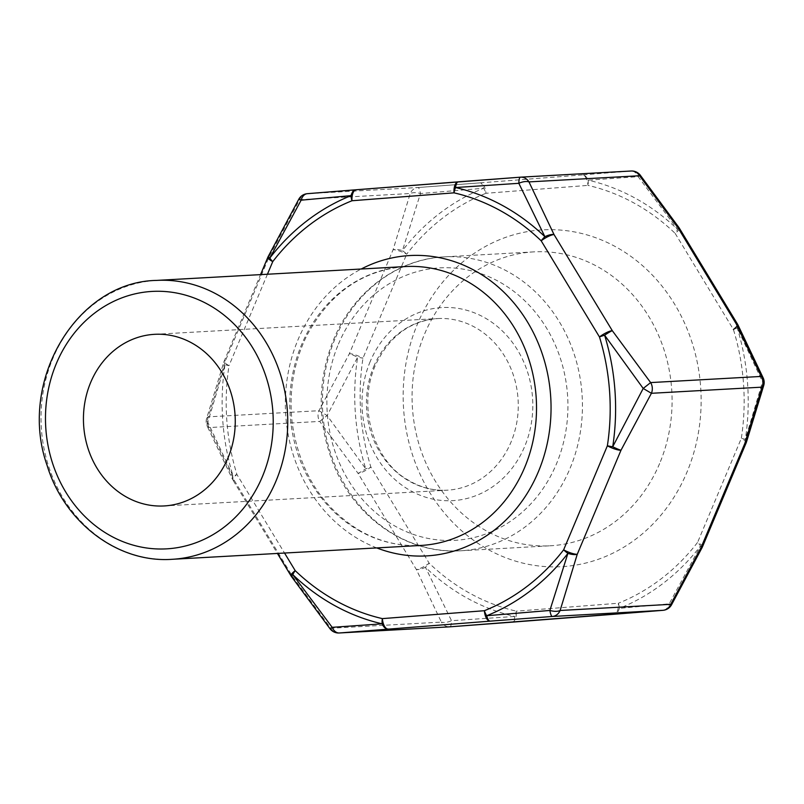 <?xml version="1.0" encoding="UTF-8"?>
<svg xmlns="http://www.w3.org/2000/svg" width="804" height="804" viewBox="0 0 804 804"><rect width="100%" height="100%" fill="white"/><g stroke="black" fill="none" stroke-linecap="round" stroke-linejoin="round"><path stroke-width="0.6" stroke-dasharray="4.02 3.01" d="M488.49 549.705A168.669 148.931 -93.2 0 0 686.857 472.42A168.669 148.931 -93.2 0 0 615.804 246.838A168.669 148.931 -93.2 0 0 417.437 324.133A168.669 148.931 -93.2 0 0 488.49 549.705M659.622 463.536A147.182 129.957 86.8 0 1 550.258 545.785A147.182 129.957 86.8 0 1 424.532 334.132A147.182 129.957 86.8 0 1 533.896 251.873A147.182 129.957 86.8 0 1 659.622 463.536M298.857 199.101L299.631 199.673A10.743 9.487 86.8 0 1 307.429 193.684L418.03 187.523A10.743 9.487 -93.2 0 0 410.221 193.513L393.086 249.722L349.348 353.76L318.927 410.703A10.743 9.487 -93.2 0 0 319.711 421.417L327.138 415.547L357.619 357.247A10.743 1.176 -171.3 0 1 362.966 358.202A10.743 2.442 22.8 0 0 349.348 353.76A10.743 0.965 26.5 0 1 357.619 357.247A222.728 196.658 -93.2 0 0 365.719 468.782L327.138 415.547L318.927 410.703L208.326 416.854A10.743 4.975 15.2 0 0 206.548 418.763A10.743 4.975 15.2 0 0 207.824 422.19L233.12 476.169A10.743 1.357 -17.1 0 1 236.929 474.501L284.536 553.041M339.358 632.979A10.743 9.487 86.8 0 1 339.167 632.989A10.743 9.487 86.8 0 1 330.776 628.256L292.445 576.347L234.155 480.219L209.11 427.567A10.743 9.487 86.8 0 1 208.326 416.854L225.472 360.654L269.199 256.617L299.631 199.673L410.221 193.513A10.743 4.975 15.2 0 1 420.462 193.543A10.743 2.211 85.7 0 0 418.03 187.523L480.139 182.86L418.03 187.523M267.441 274.234L229.009 365.659A10.743 1.176 -171.3 0 1 225.009 364.624L207.824 422.19A10.743 5.136 -23.7 0 0 207.07 425.879L232.416 479.154A10.743 4.02 -27.3 0 1 233.12 476.169A222.728 196.658 86.8 0 1 225.009 364.624A10.743 3.849 18.9 0 1 223.884 361.911A10.743 3.849 18.9 0 1 225.472 360.654A10.743 2.442 22.8 0 0 224.145 361.217A10.743 2.442 22.8 0 0 229.009 365.659A217.361 191.915 -93.2 0 0 236.929 474.501A10.743 2.603 -31.2 0 0 232.778 479.797A10.743 2.603 -31.2 0 0 234.155 480.219A10.743 4.02 -27.3 0 1 232.416 479.154A10.743 10.743 0 0 0 232.778 479.797L277.42 553.443M449.989 626.818A10.743 2.211 85.7 0 0 451.506 620.688L425.447 567.292A10.743 3.658 133.8 0 0 429.155 563.182L370.875 467.054A10.743 2.603 148.8 0 1 358.041 473.325L319.711 421.417L209.11 427.567A10.743 5.136 -23.7 0 1 207.07 425.899A10.743 10.743 0 0 1 206.548 418.763L223.884 361.911A10.743 10.743 0 0 1 224.145 361.217L260.546 274.626M640.255 175.151L638.155 176.669A10.743 7.477 85.3 0 0 630.989 171.021L582.156 174.95A10.743 6.422 85.5 0 1 588.186 180.166L638.155 176.669L677.501 229.321A222.728 196.658 -93.2 0 0 588.186 180.166A10.743 4.884 103 0 1 587.975 185.382L485.958 193.292A10.743 5.045 85.6 0 0 480.139 182.86A10.743 3.538 85.7 0 1 483.646 188.267A10.743 4.834 -111.8 0 1 485.958 193.292A217.361 191.915 86.8 0 0 406.703 254.164A10.743 2.442 22.8 0 0 393.086 249.722A10.743 3.849 18.9 0 1 402.432 250.637L420.462 193.543L483.646 188.267A222.728 196.658 -93.2 0 0 402.432 250.637A10.743 3.528 37.6 0 1 406.703 254.164L362.966 358.202A217.361 191.915 86.8 0 0 370.875 467.054A10.743 1.357 -17.1 0 1 365.719 468.782A10.743 1.136 145.1 0 1 358.041 473.325L416.321 569.453L441.376 622.095L330.776 628.256L330.092 628.849M678.918 227.502A10.743 1.136 145.1 0 1 677.501 229.321A10.743 3.658 -46.2 0 1 675.139 233.361L733.419 329.499A10.743 1.357 162.9 0 0 737.218 327.831L762.524 381.81A10.743 4.975 -164.8 0 1 763.8 385.227L763.78 385.297M763.277 378.121A10.743 5.136 156.3 0 1 762.524 381.81L745.328 439.376A10.743 1.176 8.7 0 0 741.328 438.341L697.591 542.378A10.743 3.528 -142.4 0 1 700.515 545.986L669.199 603.824L619.301 608.357A10.743 4.834 68.2 0 0 618.336 603.251L516.319 611.161A10.743 4.884 -77 0 1 514.761 616.457L451.506 620.688A10.743 5.136 156.3 0 1 441.376 622.095A10.743 9.487 -93.2 0 0 449.587 626.839M671.481 604.899L669.199 603.824A10.743 7.477 85.3 0 1 663.3 610.286M338.434 344.122A136.439 120.469 86.8 0 1 546.479 328.002A136.439 120.469 86.8 0 1 457.285 540.177A136.439 120.469 86.8 0 1 338.434 344.122M334.886 339.127A147.182 129.957 -93.2 0 0 460.612 550.78A147.182 129.957 -93.2 0 0 582.186 396.603A147.182 129.957 -93.2 0 0 444.26 256.868A147.182 129.957 -93.2 0 0 334.886 339.127M370.182 361.599A96.691 85.375 -93.2 0 0 454.411 500.53A96.691 85.375 -93.2 0 0 517.615 350.172A96.691 85.375 -93.2 0 0 370.182 361.599M373.729 366.604A85.948 75.888 86.8 0 1 437.587 318.565A85.948 75.888 86.8 0 1 511.002 442.16A85.948 75.888 86.8 0 1 447.145 490.199A85.948 75.888 86.8 0 1 373.729 366.604M376.744 547.916A150.408 132.801 86.8 0 1 361.428 540.76A150.408 132.801 86.8 0 1 285.34 403.779A150.408 132.801 86.8 0 1 361.217 269.018M360.443 531.404A139.665 123.313 86.8 0 1 291.993 377.85A139.665 123.313 86.8 0 1 405.397 266.556C362.132 270.265 329.168 293.47 306.525 336.193C293.4 363.368 288.646 392.503 292.264 423.607C299.751 472.873 322.856 508.882 361.569 531.635C380.473 541.916 400.261 546.529 420.914 545.454A139.665 123.313 86.8 0 1 360.443 531.404M172.146 559.303A139.665 123.313 86.8 0 1 41.265 426.703A139.665 123.313 86.8 0 1 156.629 280.405M267.883 257.169A10.743 2.442 22.8 0 1 269.199 256.617A10.743 0.965 26.5 0 0 268.174 256.546M291.43 576.498A10.743 1.136 -34.9 0 0 292.445 576.347A10.743 2.603 -31.2 0 1 291.058 575.925M746.474 442.059A10.743 3.849 18.9 0 0 745.328 439.376A222.728 196.658 -93.2 0 0 737.218 327.831A10.743 4.02 152.7 0 0 737.941 324.886M746.192 442.783A10.743 2.442 22.8 0 0 741.328 438.341A217.361 191.915 86.8 0 0 733.419 329.499M702.465 546.831A10.743 2.442 22.8 0 0 697.591 542.378A217.361 191.915 86.8 0 1 618.336 603.251A10.743 5.045 85.6 0 1 614.135 614.246M702.173 547.454A10.743 0.965 26.5 0 0 700.515 545.986A222.728 196.658 -93.2 0 1 619.301 608.357A10.743 6.422 85.5 0 1 614.206 614.236M480.139 182.86L582.156 174.95A10.743 5.045 85.6 0 1 587.975 185.382A217.361 191.915 86.8 0 1 675.139 233.361A10.743 2.603 148.8 0 0 679.29 228.075M512.168 622.145A10.743 5.045 85.6 0 0 516.319 611.161A217.361 191.915 86.8 0 1 429.155 563.182A10.743 2.603 148.8 0 1 416.321 569.453A10.743 4.02 152.7 0 0 425.447 567.292A222.728 196.658 -93.2 0 0 514.761 616.457A10.743 3.538 85.7 0 1 512.128 622.145M533.896 251.873L444.26 256.868C397.086 258.988 353.016 292.174 333.57 339.68C316.826 381.82 317.088 424.06 334.353 466.4C356.363 519.294 408.482 554.398 460.612 550.78L550.258 545.785M154.579 334.323L437.587 318.565C409.467 321.047 388.613 336.866 375.046 366.041C356.283 410.181 376.312 462.441 407.387 479.616C419.939 487.385 433.185 490.912 447.145 490.199L164.127 505.947"/><path stroke-width="1.21" d="M449.587 626.839A10.743 9.487 -93.2 0 0 449.768 626.839A10.743 9.487 -93.2 0 0 449.949 626.818L662.908 610.316L552.318 616.477L490.199 621.14A10.743 5.045 -94.4 0 1 484.38 610.708A217.361 191.915 -93.2 0 0 563.634 549.835A10.743 2.442 22.8 0 0 577.252 554.278L560.117 610.487A10.743 9.487 86.8 0 1 552.318 616.477A10.743 2.211 -94.3 0 1 549.876 610.457L567.905 553.363A10.743 3.528 -142.4 0 1 563.634 549.835L607.372 445.798A10.743 1.176 8.7 0 0 612.718 446.753L643.2 388.453L604.618 335.218A10.743 1.357 162.9 0 0 599.462 336.946L541.182 240.818A10.743 3.658 -46.2 0 1 544.891 236.708L518.831 183.312L455.577 187.543A10.743 4.884 103 0 0 454.019 192.839L352.001 200.749A10.743 4.834 -111.8 0 1 351.036 195.643L301.148 200.176L298.857 199.101L268.174 256.546A10.743 0.965 26.5 0 0 269.832 258.014A10.743 3.528 37.6 0 0 272.747 261.622L267.441 274.234M268.174 256.546A10.743 10.743 0 0 0 267.883 257.169A10.743 2.442 22.8 0 0 272.747 261.622A217.361 191.915 -93.2 0 1 352.001 200.749A10.743 5.045 -94.4 0 1 356.212 189.754A10.743 5.045 -94.4 0 1 356.262 189.754L307.429 193.684A10.743 7.477 -94.7 0 0 307.339 193.684A10.743 7.477 -94.7 0 0 307.269 193.694A10.743 7.477 -94.7 0 0 301.148 200.176L269.832 258.014A222.728 196.658 86.8 0 1 351.036 195.643A10.743 6.422 -94.5 0 1 356.132 189.764L307.279 193.684M356.262 189.754L520.389 177.181A10.743 9.487 86.8 0 1 520.57 177.161A10.743 9.487 86.8 0 1 528.972 181.905A10.743 5.136 -23.7 0 0 518.831 183.312A10.743 2.211 -94.3 0 1 520.349 177.181L458.22 181.845A10.743 5.045 -94.4 0 0 454.019 192.839A217.361 191.915 -93.2 0 1 541.182 240.818A10.743 2.603 -31.2 0 1 554.016 234.547L612.296 330.675L650.637 382.583A10.743 9.487 86.8 0 1 651.411 393.297L620.989 450.24L577.252 554.278A10.743 3.849 18.9 0 1 567.905 553.363A222.728 196.658 86.8 0 1 486.691 615.733L549.876 610.457A10.743 4.975 -164.8 0 0 560.117 610.487L670.717 604.327L671.481 604.899L702.173 547.454A10.743 10.743 0 0 0 702.465 546.831A10.743 2.442 22.8 0 1 701.138 547.383L744.866 443.346L762.011 387.146A10.743 9.487 -93.2 0 0 761.227 376.433L736.183 323.781L677.903 227.653L639.562 175.744A10.743 9.487 -93.2 0 0 631.17 171.011L631.17 171.011A10.743 9.487 -93.2 0 0 630.989 171.021L520.751 177.161M678.918 227.502A10.743 1.136 145.1 0 0 677.903 227.653A10.743 2.603 148.8 0 1 679.29 228.075A10.743 10.743 0 0 0 678.918 227.502L640.245 175.151L639.562 175.744L528.972 181.905L554.016 234.547A10.743 4.02 -27.3 0 0 544.891 236.708A222.728 196.658 86.8 0 0 455.577 187.543A10.743 3.538 -94.3 0 1 458.21 181.855L356.212 189.754A10.743 10.743 0 0 0 356.182 189.754M284.536 553.041L295.209 570.639A10.743 3.658 133.8 0 0 292.837 574.679L332.183 627.331L382.161 623.834A10.743 4.884 -77 0 1 382.372 618.618L484.38 610.708A10.743 4.834 68.2 0 0 486.691 615.733A10.743 3.538 -94.3 0 0 490.199 621.14L339.358 632.979A10.743 7.477 -94.7 0 1 332.183 627.331L330.092 628.849L291.43 576.498A10.743 10.743 0 0 1 291.058 575.925A10.743 2.603 -31.2 0 1 295.209 570.639A217.361 191.915 -93.2 0 0 382.372 618.618A10.743 5.045 -94.4 0 0 388.181 629.05A10.743 6.422 -94.5 0 1 382.161 623.834A222.728 196.658 86.8 0 1 292.837 574.679A10.743 1.136 -34.9 0 0 291.42 576.498M330.092 628.849A10.743 10.743 0 0 0 339.167 632.989L449.768 626.839A10.743 10.743 0 0 0 449.969 626.818L512.128 622.155A10.743 5.045 85.6 0 1 512.118 622.155A10.743 10.743 0 0 0 512.118 622.155A10.743 5.045 85.6 0 1 512.068 622.155M643.2 388.453L650.637 382.583L761.227 376.433A10.743 5.136 156.3 0 1 763.267 378.101A10.743 10.743 0 0 1 763.8 385.237A10.743 4.975 -164.8 0 1 762.011 387.146L651.411 393.297L643.2 388.453M663.3 610.286A10.743 7.477 85.3 0 1 663.069 610.306A10.743 7.477 85.3 0 1 663.009 610.316A10.743 7.477 85.3 0 1 662.908 610.316A10.743 9.487 -93.2 0 0 670.717 604.327L701.138 547.383A10.743 0.965 26.5 0 0 702.173 547.454M227.994 457.908A85.948 75.888 86.8 0 1 164.127 505.947A85.948 75.888 86.8 0 1 83.586 424.351A85.948 75.888 86.8 0 1 154.579 334.323A85.948 75.888 86.8 0 1 227.994 457.908M361.217 269.018A150.408 132.801 86.8 0 1 550.79 398.352A150.408 132.801 86.8 0 1 376.744 547.916M156.629 280.405L405.397 266.556A139.665 123.313 86.8 0 1 524.7 467.405A139.665 123.313 86.8 0 1 420.914 545.454L172.146 559.303C117.987 563.242 64.431 522.67 47.094 465.365C17.437 382.121 76.169 281.732 156.629 280.405A139.665 123.313 86.8 0 1 275.923 481.244A139.665 123.313 86.8 0 1 172.146 559.303M262.315 476.802A128.921 113.826 86.8 0 1 65.737 492.038A128.921 113.826 86.8 0 1 150.006 291.561A128.921 113.826 86.8 0 1 262.315 476.802M599.462 336.946A10.743 2.603 -31.2 0 1 612.296 330.675A10.743 1.136 -34.9 0 0 604.618 335.218A222.728 196.658 86.8 0 1 612.718 446.753A10.743 0.965 26.5 0 0 620.989 450.24A10.743 2.442 22.8 0 1 607.372 445.798A217.361 191.915 -93.2 0 0 599.462 336.946M763.8 385.237L746.454 442.089A10.743 10.743 0 0 1 746.192 442.783A10.743 2.442 22.8 0 1 744.866 443.346A10.743 3.849 18.9 0 0 746.454 442.099A10.743 3.849 18.9 0 0 746.474 442.059M737.941 324.886A10.743 4.02 152.7 0 0 737.931 324.856A10.743 4.02 152.7 0 0 736.183 323.781A10.743 2.603 148.8 0 1 737.569 324.203A10.743 10.743 0 0 1 737.921 324.846L763.267 378.111M733.419 329.499A10.743 2.603 148.8 0 0 737.66 324.474M614.135 614.246A10.743 5.045 85.6 0 1 614.085 614.246A10.743 6.422 85.5 0 0 614.155 614.246A10.743 10.743 0 0 0 614.155 614.246L512.118 622.155M339.358 632.979L449.949 626.818M307.339 193.684A10.743 10.743 0 0 0 298.857 199.101M260.546 274.626L267.883 257.169M640.255 175.151A10.743 10.743 0 0 0 631.17 171.011L520.57 177.161A10.743 10.743 0 0 0 520.369 177.181M291.058 575.925L277.42 553.443M552.308 616.477L490.199 621.14M746.192 442.783L702.465 546.831M679.29 228.075L737.569 324.203M663.009 610.316A10.743 10.743 0 0 0 671.481 604.899M614.196 614.246L663.069 610.316"/></g></svg>
